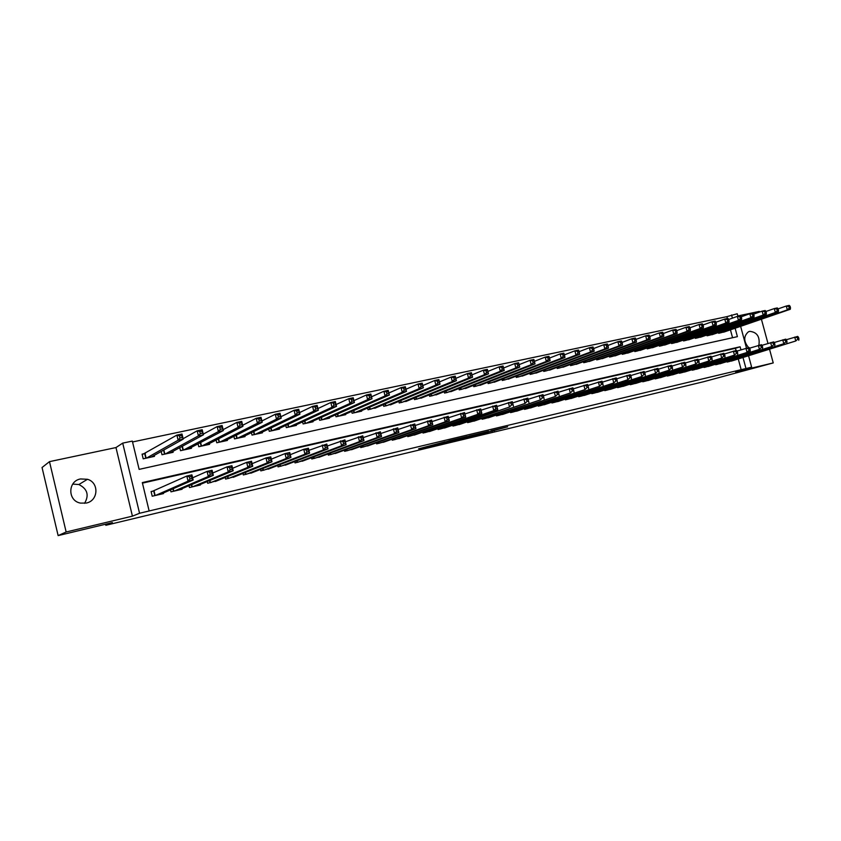 <?xml version="1.0" encoding="UTF-8"?>
<svg xmlns="http://www.w3.org/2000/svg" width="841" height="841" viewBox="0 0 841 841"><rect width="100%" height="100%" fill="white"/><g stroke="black" fill="none" stroke-linecap="round" stroke-linejoin="round"><path stroke-width="1.26" d="M477.52 435.039L507.649 426.808L490.923 430.802L495.307 429.972L477.52 435.039M72.736 484.101L78.875 484.532C87.432 488.894 89.325 495.16 84.563 503.328M86.255 503.055C98.46 500.815 99.333 482.545 87.464 479.286L80.526 478.95C67.585 481.147 67.553 500.994 80.557 503.107L86.255 503.055M758.887 345.283C760.106 336.715 757.037 332.079 749.699 331.354L748.416 331.806C743.455 336.2 743.528 341.478 748.637 347.627M418.65 448.8L432.726 445.762L445.215 441.746L418.65 448.8M58.134 535.601L42.05 467.512L49.493 461.635L66.145 531.996L58.134 535.601L112.368 522.597L105.808 525.299L703.444 381.761L773.236 362.923L735.623 371.911L751.644 367.181L139.553 513.262L122.712 443.123L132.331 441.094L139.133 469.373L737.399 336.652L735.129 328.232M66.145 531.996L132.426 516.153L139.553 513.262M456.737 440.001L475.543 435.491L488.674 431.338L469.488 435.943L456.737 440.001M452.258 441.126L435.091 445.204L449.735 440.61L467.333 436.437L452.237 441.01M773.236 362.923L769.557 349.309M767.97 343.443L761.41 319.202M759.486 312.074L759.307 311.412L737.841 315.953M145.388 453.436L142.076 454.151L143.201 458.818L154.502 456.348L154.26 455.359M726.309 361.798L733.257 360.526M714.766 364.479L721.788 363.196M703.087 367.191L710.193 365.898M691.27 369.935L698.472 368.631M679.328 372.71L679.465 373.225L686.603 371.396M667.239 375.517L667.386 376.043L674.608 374.192M655.013 378.355L655.16 378.892L662.466 377.02M642.64 381.225L642.787 381.782L650.188 379.88M630.119 384.127L630.277 384.705L637.751 382.771M617.452 387.06L617.609 387.659L625.178 385.704M604.637 390.035L604.795 390.645L612.458 388.668M591.665 393.041L591.822 393.672L599.58 391.664M578.524 396.09L578.692 396.731L586.545 394.702M565.236 399.17L565.404 399.832L573.352 397.772M551.78 402.282L551.959 402.976L559.99 400.884M538.156 405.436L538.335 406.15L546.471 404.027M524.364 408.631L524.553 409.367L532.784 407.212M510.392 411.869L510.592 412.616L518.929 410.44M496.253 415.139L496.453 415.917L504.894 413.709M481.935 418.45L482.135 419.26L490.692 417.01M467.428 421.804L467.638 422.634L476.3 420.363M452.742 425.199L452.963 426.061L461.73 423.748M437.856 428.637L438.087 429.53L446.96 427.186M422.781 432.116L423.023 433.052L432.011 430.666M407.507 435.638L407.759 436.605L416.863 434.187M392.032 439.212L392.284 440.221L401.514 437.751M376.358 442.818L376.621 443.869L385.966 441.367M360.463 446.476L360.736 447.58L370.208 445.026M344.358 450.187L344.642 451.333L354.24 448.737M328.032 453.94L328.337 455.139L338.061 452.5M311.485 457.735L311.801 458.997L321.661 456.306M294.718 461.583L295.044 462.907L305.031 460.164M277.709 465.483L278.056 466.871L288.179 464.074M260.468 469.425L260.826 470.886L271.086 468.048M242.975 473.42L243.354 474.965L253.761 472.064M225.241 477.457L225.64 479.097L236.184 476.132M207.254 481.546L207.674 483.281L218.366 480.264M189.004 485.688L189.446 487.538L200.421 484.973L200.284 484.448M170.492 489.872L170.965 491.848L182.087 489.252L181.95 488.684M741.226 369.935L738.272 358.981M736.001 350.518L735.402 348.3L142.444 483.133M154.387 490.776L151.086 491.543L152.21 496.222L163.49 493.593L163.354 492.984M727.391 318.497L726.887 316.647L132.542 441.956M732.564 337.725L730.44 329.84M725.468 331.554L718.656 333.278L718.445 332.51M713.977 334.056L707.081 335.801L706.871 335.012M702.351 336.579L695.381 338.355L695.16 337.546M690.598 339.144L683.544 340.941L683.323 340.111M678.698 341.73L671.57 343.548L671.339 342.697M666.671 344.347L659.46 346.198L659.228 345.315M654.498 346.997L647.202 348.868L646.96 347.974M642.188 349.667L634.808 351.57L634.556 350.655M629.73 352.379L622.256 354.313L622.004 353.357M617.126 355.123L609.567 357.078L609.305 356.1M604.364 357.898L596.721 359.885L596.458 358.876M591.454 360.705L583.717 362.713L583.444 361.683M578.387 363.543L570.555 365.593L570.282 364.521M565.163 366.424L557.236 368.495L556.952 367.401M551.78 369.336L543.759 371.438L543.465 370.303M538.229 372.279L530.103 374.413L529.809 373.246M524.511 375.254L516.29 377.43L515.975 376.221M510.613 378.271L502.298 380.479L501.972 379.238M496.558 381.33L488.127 383.57L487.801 382.287M482.314 384.421L473.788 386.702L473.441 385.367M467.89 387.554L459.249 389.867L458.902 388.489M453.278 390.729L444.542 393.083L444.174 391.654M438.487 393.935L429.635 396.332L429.257 394.85M423.507 397.194L414.539 399.622L414.14 398.087M408.316 400.484L399.233 402.965L398.834 401.367M392.936 403.817L383.738 406.34L383.317 404.679M377.357 407.202L368.043 409.767L367.601 408.032M361.567 410.618L361.704 411.154L352.127 413.236L351.675 411.428M345.567 414.087L345.704 414.645L336.001 416.758L335.527 414.865M329.346 417.599L329.493 418.177L319.654 420.321L319.17 418.345M312.905 421.162L313.062 421.762L303.096 423.938L302.581 421.867M296.242 424.768L296.4 425.399L286.297 427.596L285.761 425.43M279.349 428.416L279.517 429.078L269.278 431.317L268.71 429.026M262.224 432.116L262.403 432.81L252.016 435.081L251.417 432.673M244.857 435.869L245.046 436.605L234.513 438.897L233.893 436.353M227.249 439.664L227.438 440.442L216.768 442.765L216.105 440.074M209.398 443.512L209.598 444.332L198.76 446.697L198.066 443.838M191.285 447.412L191.496 448.285L180.51 450.681L179.764 447.633M172.91 451.365L173.13 452.29L161.987 454.718L161.199 451.47M105.556 524.237L105.808 525.299M132.426 516.153L115.974 447.559L49.493 461.635M115.974 447.559L122.712 443.123M726.887 316.647L737.252 313.767L737.925 316.269M740.942 349.835L740.122 346.786L142.318 482.587L149.141 510.971M745.978 368.526L743.013 357.52M740.637 326.34L746.503 348.111M748.574 355.796L751.644 367.181M732.416 318.15L731.554 314.965M735.402 348.3L740.122 346.786M472.978 436.09L485.909 432.074L472.978 436.09M447.149 442.135L457.588 439.391L447.149 442.135L446.96 441.388M723.533 332.216L790.309 309.267L787.334 309.909L786.282 306.029L778.104 308.878M788.879 306.523L786.282 306.029L789.257 305.399L790.077 306.261L788.879 306.523L789.3 308.069L790.498 307.817L790.077 306.261M789.3 308.069L787.334 309.909L720.663 332.847M790.498 307.817L790.309 309.267M728.443 361.798L795.775 340.983L731.292 361.136M786.282 339.743L797.688 336.411L798.529 337.346L797.342 337.619L797.762 339.175L798.95 338.902L798.529 337.346M797.762 339.175L795.775 340.983L794.724 337.094L797.342 337.619M798.75 340.3L798.95 338.902M712.012 334.729L778.346 311.832L775.328 312.474L774.277 308.573L765.972 311.475M776.884 309.067L774.277 308.573L777.284 307.932L778.083 308.815L776.884 309.067L777.305 310.634L778.514 310.371L778.083 308.815M777.305 310.634L775.328 312.474L709.11 335.359M778.514 310.371L778.346 311.832M700.364 337.273L766.235 314.418L763.186 315.07L762.125 311.149L753.704 314.114M764.732 311.643L762.125 311.149L765.173 310.497L765.951 311.391L764.732 311.643L765.152 313.22L766.382 312.957L765.951 311.391M765.152 313.22L763.186 315.07L697.441 337.914M766.382 312.957L766.235 314.418M688.59 339.838L753.978 317.046L750.887 317.698L749.815 313.756L741.268 316.773M752.432 314.261L749.815 313.756L752.905 313.094L753.673 313.998L752.432 314.261L752.863 315.838L754.093 315.575L753.673 313.998M752.863 315.838L750.887 317.698L685.625 340.489M754.093 315.575L753.978 317.046M676.679 342.434L741.562 319.696L738.44 320.368L737.368 316.384L728.684 319.475M739.975 316.899L737.368 316.384L740.49 315.722L741.236 316.637L739.975 316.899L740.406 318.497L741.657 318.224L741.236 316.637M740.406 318.497L738.44 320.368L673.673 343.096M741.657 318.224L741.562 319.696M716.921 364.489L783.812 343.738L719.812 363.817M774.193 342.518L785.757 339.144L786.577 340.079L785.368 340.353L785.799 341.919L786.997 341.646L786.577 340.079M785.799 341.919L783.812 343.738L782.75 339.827L785.368 340.353M786.819 343.044L786.997 341.646M705.273 367.202L771.702 346.534L708.196 366.518M761.967 345.336L773.678 341.898L774.477 342.855L773.257 343.128L773.688 344.705L774.897 344.432L774.477 342.855M773.688 344.705L771.702 346.534L770.629 342.602L773.257 343.128M774.74 345.83L774.897 344.432M693.489 369.956L759.434 349.362L696.443 369.262M749.573 348.185L761.452 344.694L762.23 345.662L760.989 345.945L761.42 347.533L762.65 347.249L762.23 345.662M761.42 347.533L759.434 349.362L758.361 345.399L760.989 345.945M762.514 348.658L762.65 347.249M681.567 372.731L750.14 351.506L684.563 372.037M737.042 351.075L749.068 347.522L749.825 348.5L748.574 348.784L749.005 350.382L750.256 350.098L749.825 348.5M749.005 350.382L747.018 352.232L745.946 348.237L748.574 348.784M750.14 351.506L750.256 350.098M664.621 345.073L729 322.387L725.825 323.06L724.753 319.065L715.943 322.208M727.37 319.58L724.753 319.065L727.917 318.392L728.642 319.307L727.37 319.58L727.801 321.178L729.073 320.915L728.642 319.307M727.801 321.178L725.825 323.06L661.583 345.725M729.073 320.915L729 322.387M669.51 375.549L734.445 355.133L672.537 374.844M724.343 353.998L736.527 350.392L737.263 351.38L736.001 351.664L736.432 353.273L737.694 352.989L737.263 351.38M736.432 353.273L734.445 355.133L733.373 351.118L736.001 351.664M737.61 354.397L737.694 352.989M652.427 347.732L716.269 325.11L713.063 325.793L711.98 321.767L703.034 324.983M714.608 322.292L711.98 321.767L715.186 321.083L715.891 322.019L714.608 322.292L715.039 323.901L716.322 323.627L715.891 322.019M715.039 323.901L713.063 325.793L649.357 348.395M716.322 323.627L716.269 325.11M657.305 378.397L721.715 358.066L660.374 377.683M711.475 356.962L723.838 353.294L724.553 354.292L723.271 354.587L723.702 356.206L724.984 355.911L724.553 354.292M723.702 356.206L721.715 358.066L720.632 354.029L723.271 354.587M724.921 357.33L724.984 355.911M640.096 350.424L703.381 327.864L700.133 328.558L699.05 324.5L689.967 327.79M701.678 325.036L699.05 324.5L702.298 323.817L702.981 324.763L701.678 325.036L702.109 326.655L703.412 326.382L702.981 324.763M702.109 326.655L700.133 328.558L636.984 351.096M703.412 326.382L703.381 327.864M644.963 381.278L708.826 361.041L648.064 380.553M698.461 359.959L710.981 356.237L711.675 357.246L710.382 357.541L710.813 359.17L712.106 358.865L711.675 357.246M710.813 359.17L708.826 361.041L707.744 356.973L710.382 357.541M712.064 360.295L712.106 358.865M627.607 353.146L690.335 330.65L687.044 331.354L685.951 327.275L676.732 330.639M688.579 327.811L685.951 327.275L689.242 326.581L689.904 327.538L688.579 327.811L689.021 329.451L690.335 329.167L689.904 327.538M689.021 329.451L687.044 331.354L624.464 353.83M690.335 329.167L690.335 330.65M632.474 384.19L695.77 364.048L635.607 383.454M685.268 362.997L697.956 359.212L698.629 360.232L697.326 360.537L697.757 362.166L699.071 361.872L698.629 360.232M697.757 362.166L695.77 364.048L694.677 359.959L697.326 360.537M699.05 363.291L699.071 361.872M614.981 355.901L677.121 333.478L673.788 334.192L672.695 330.082L663.328 333.52M675.323 330.629L672.695 330.082L676.027 329.378L676.658 330.345L675.323 330.629L675.754 332.279L677.089 331.995L676.658 330.345M675.754 332.279L673.788 334.192L611.796 356.595M677.089 331.995L677.121 333.478M619.838 387.133L682.545 367.096L623.013 386.397M671.906 366.077L684.774 362.219L685.426 363.259L684.101 363.564L684.532 365.215L685.867 364.91L685.426 363.259M684.532 365.215L682.545 367.096L681.452 362.986L684.101 363.564M685.867 366.329L685.867 364.91M602.198 358.686L663.728 336.347L660.353 337.062L659.26 332.931L649.746 336.442M661.888 333.488L659.26 332.931L662.634 332.216L663.244 333.194L661.888 333.488L662.33 335.139L663.675 334.855L663.244 333.194M662.33 335.139L660.353 337.062L598.981 359.391M663.675 334.855L663.728 336.347M607.044 390.119L669.152 370.187L610.261 389.372M658.366 369.199L671.423 365.278L672.043 366.319L670.697 366.634L671.139 368.295L672.485 367.98L672.043 366.319M671.139 368.295L669.152 370.187L668.059 366.045L670.697 366.634M672.516 369.409L672.485 367.98M589.257 361.504L650.167 339.249L646.75 339.974L645.646 335.811L635.985 339.407M648.285 336.368L645.646 335.811L649.063 335.086L649.651 336.085L648.285 336.368L648.726 338.04L650.093 337.746L649.651 336.085M648.726 338.04L646.75 339.974L585.998 362.219M650.093 337.746L650.167 339.249M594.103 393.136L655.591 373.32L597.352 392.379M644.648 372.363L657.893 368.369L658.492 369.43L657.126 369.746L657.567 371.417L658.934 371.102L658.492 369.43M657.567 371.417L655.591 373.32L654.477 369.146L657.126 369.746M658.997 372.531L658.934 371.102M576.169 364.363L636.427 342.182L632.968 342.928L631.864 338.734L622.046 342.413M634.492 339.301L631.864 338.734L635.323 337.998L635.88 339.007L634.492 339.301L634.934 340.973L636.322 340.679L635.88 339.007M634.934 340.973L632.968 342.928L572.868 365.078M636.322 340.679L636.427 342.182M581.005 396.195L641.841 376.495L584.295 395.428M630.761 375.57L644.185 371.501L644.763 372.574L643.376 372.889L643.828 374.571L645.205 374.256L644.763 372.574M643.828 374.571L641.841 376.495L640.726 372.29L643.376 372.889M645.299 375.696L645.205 374.256M562.923 367.254L622.508 345.157L619.008 345.914L617.893 341.698L607.927 345.451M620.532 342.266L617.893 341.698L621.404 340.952L621.93 341.972L620.532 342.266L620.973 343.958L622.382 343.654L621.93 341.972M620.973 343.958L619.008 345.914L559.58 367.98M622.382 343.654L622.508 345.157M567.749 399.286L627.912 379.701L571.071 398.508M616.674 378.828L630.298 374.676L630.855 375.759L629.446 376.085L629.898 377.777L631.297 377.451L630.855 375.759M629.898 377.777L627.912 379.701L626.797 375.475L629.446 376.085M631.412 378.892L631.297 377.451M549.509 370.177L608.411 348.174L604.858 348.941L603.733 344.694L593.62 348.542M606.372 345.273L603.733 344.694L607.297 343.937L607.801 344.968L606.372 345.273L606.824 346.976L608.243 346.671L607.801 344.968M606.824 346.976L604.858 348.941L546.124 370.913M608.243 346.671L608.411 348.174M554.324 402.418L613.804 382.96L557.688 401.63M602.408 382.119L616.232 377.893L616.758 378.997L615.339 379.323L615.78 381.026L617.199 380.7L616.758 378.997M615.78 381.026L613.804 382.96L612.679 378.702L615.339 379.323M617.347 382.14L617.199 380.7M535.927 373.141L594.114 351.233L590.519 352.001L589.394 347.732L579.113 351.675M592.032 348.321L589.394 347.732L593 346.965L593.473 348.006L592.032 348.321L592.485 350.024L593.925 349.719L593.473 348.006M592.485 350.024L590.519 352.001L532.511 373.888M593.925 349.719L594.114 351.233M540.731 405.593L599.507 386.261L544.148 404.794M587.943 385.462L601.977 381.152L602.471 382.266L601.031 382.592L601.483 384.316L602.923 383.98L602.471 382.266M601.483 384.316L599.507 386.261L598.382 381.972L601.031 382.592M603.092 385.43L602.923 383.98M522.177 376.137L579.638 354.334L575.99 355.112L574.866 350.813L564.416 354.849M577.504 351.401L574.866 350.813L578.513 350.035L578.965 351.096L577.504 351.401L577.956 353.125L579.417 352.81L578.965 351.096M577.956 353.125L575.99 355.112L518.718 376.894M579.417 352.81L579.638 354.334M526.971 408.8L585.01 389.604L530.429 407.99M573.289 388.857L587.523 384.453L587.996 385.588L586.534 385.914L586.986 387.648L588.448 387.312L587.996 385.588M586.986 387.648L585.01 389.604L583.885 385.283L586.534 385.914M588.647 388.763L588.448 387.312M508.269 379.175L564.963 357.467L561.262 358.266L560.127 353.924L549.52 358.066M562.766 354.534L560.127 353.924L563.827 353.146L564.248 354.219L562.766 354.534L563.228 356.269L564.7 355.953L564.248 354.219M563.228 356.269L561.262 358.266L504.758 379.943M564.7 355.953L564.963 357.467M513.042 412.048L570.324 392.989L516.542 411.228M558.424 392.295L572.879 387.796L573.32 388.941L571.838 389.288L572.3 391.023L573.772 390.687L573.32 388.941M572.3 391.023L570.324 392.989L569.189 388.637L571.838 389.288M574.014 392.137L573.772 390.687M494.172 382.256L550.088 360.652L546.335 361.451L545.199 357.089L534.424 361.336M547.838 357.698L545.199 357.089L548.952 356.3L549.341 357.383L547.838 357.698L548.29 359.443L549.793 359.128L549.341 357.383M548.29 359.443L546.335 361.451L490.618 383.023M549.793 359.128L550.088 360.652M498.944 415.338L555.428 396.426L502.487 414.508M543.36 395.775L558.035 391.191L558.445 392.358L556.952 392.694L557.404 394.45L558.908 394.103L558.445 392.358M557.404 394.45L555.428 396.426L554.293 392.043L556.952 392.694M559.17 395.554L558.908 394.103M479.906 385.367L535.002 363.88L531.197 364.689L530.061 360.295L519.107 364.647M532.7 360.915L530.061 360.295L533.867 359.496L534.224 360.589L532.7 360.915L533.162 362.671L534.687 362.345L534.224 360.589M533.162 362.671L531.197 364.689L476.311 386.145M534.687 362.345L535.002 363.88M484.658 418.671L540.342 399.906L488.243 417.83M512.6 402.902L527.738 398.119L528.085 399.307L526.55 399.664L527.002 401.441L528.547 401.083L528.085 399.307L542.992 394.629L543.37 395.806L541.856 396.153L542.308 397.919L543.833 397.572L543.37 395.806M542.308 397.919L540.342 399.906L539.197 395.491L541.856 396.153M544.127 399.033L543.833 397.572M465.451 388.521L519.717 367.149L515.859 367.969L514.713 363.543L503.591 368.022M517.362 364.174L514.713 363.543L518.571 362.734L518.908 363.848L517.362 364.174L517.814 365.94L519.36 365.614L518.908 363.848M517.814 365.94L515.859 367.969L461.814 389.309M519.36 365.614L519.717 367.149M470.193 422.045L525.036 403.438L473.83 421.194M527.002 401.441L525.036 403.438L523.89 398.991L526.55 399.664M528.884 402.545L528.547 401.083M450.818 391.706L504.222 370.46L500.311 371.301L499.155 366.844L487.885 371.428M501.804 367.475L499.155 366.844L503.065 366.014L503.37 367.149L501.804 367.475L502.256 369.262L503.822 368.926L503.37 367.149M502.256 369.262L500.311 371.301L447.128 392.516M503.822 368.926L504.222 370.46M455.538 425.462L509.52 407.012L459.218 424.6M496.926 406.539L512.274 401.651L512.59 402.86L511.023 403.217L511.486 405.005L513.052 404.647L512.59 402.86M511.486 405.005L509.52 407.012L508.374 402.545L511.023 403.217M513.42 406.108L513.052 404.647M435.995 394.944L488.505 373.825L484.542 374.676L483.386 370.187L471.959 374.876M486.024 370.828L483.386 370.187L487.349 369.346L488.505 373.825L487.612 370.492L486.024 370.828L486.487 372.626L488.074 372.29M486.487 372.626L484.542 374.676L432.253 395.764M487.612 370.492L487.349 369.346M481.031 410.219L496.589 405.236L497.746 409.725L444.426 428.058M497.336 408.263L497.746 409.725L493.793 410.639L492.637 406.14L495.286 406.823L495.748 408.631L497.336 408.263L496.873 406.466L495.286 406.823M440.705 428.921L493.793 410.639L495.748 408.631M496.589 405.236L496.873 406.466M420.973 398.224L472.568 377.231L468.542 378.093L467.386 373.572L455.811 378.387M470.024 374.224L467.386 373.572L471.402 372.721L472.568 377.231L471.633 373.877L470.024 374.224L470.487 376.032L472.095 375.685M470.487 376.032L468.542 378.093L417.189 399.044M471.633 373.877L471.402 372.721M464.915 413.961L480.684 408.873L481.851 413.394L429.446 431.549M481.399 411.932L481.851 413.394L477.835 414.319L476.679 409.788L479.328 410.482L479.801 412.3L481.399 411.932L480.936 410.114L479.328 410.482M425.672 432.432L477.835 414.319L479.801 412.3M480.684 408.873L480.936 410.114M405.761 401.535L456.4 380.689L452.321 381.562L451.165 377.01L439.433 381.951M453.804 377.672L451.165 377.01L455.233 376.148L456.4 380.689L455.433 377.325L453.804 377.672L454.266 379.491L455.896 379.144M454.266 379.491L452.321 381.562L401.924 402.376M455.433 377.325L455.233 376.148M448.568 417.746L464.558 412.553L465.725 417.115L414.266 435.091M465.241 415.643L465.725 417.115L461.656 418.051L460.49 413.488L463.139 414.192L463.612 416.022L465.241 415.643L464.768 413.814L463.139 414.192M410.44 435.985L461.656 418.051L463.612 416.022M464.558 412.553L464.768 413.814M390.35 404.899L440.011 384.2L435.869 385.083L434.702 380.489L422.823 385.567M437.341 381.162L434.702 380.489L438.844 379.617L440.011 384.2L439.002 380.815L437.341 381.162L437.814 383.002L439.465 382.644M437.814 383.002L435.869 385.083L386.471 405.751M439.002 380.815L438.844 379.617M431.99 421.604L448.2 416.295L449.367 420.889L398.886 438.676M448.852 419.417L449.367 420.889L445.246 421.835L444.069 417.241L446.729 417.956L447.191 419.796L448.852 419.417L448.379 417.578L446.729 417.956M395.007 439.58L445.246 421.835L447.191 419.796M448.2 416.295L448.379 417.578M374.739 408.305L423.38 387.754L419.186 388.647L418.009 384.032L405.972 389.236M420.647 384.705L418.009 384.032L422.203 383.139L423.38 387.754L422.329 384.348L420.647 384.705L421.12 386.555L422.802 386.198M421.12 386.555L419.186 388.647L370.797 409.168M422.329 384.348L422.203 383.139M415.17 425.514L431.601 420.09L432.779 424.716L383.307 442.313M432.221 423.244L432.779 424.716L428.595 425.683L427.417 421.047L430.066 421.772L430.539 423.622L432.221 423.244L431.748 421.383L430.066 421.772M379.375 443.228L428.595 425.683L430.539 423.622M431.601 420.09L431.748 421.383M358.918 411.754L406.508 391.359L402.25 392.274L401.073 387.617L388.878 392.968M403.712 388.3L401.073 387.617L405.33 386.713L406.508 391.359L405.415 387.943L403.712 388.3L404.185 390.171L405.888 389.804M404.185 390.171L402.25 392.274L354.923 412.626M405.415 387.943L405.33 386.713M398.108 429.488L414.771 423.938L415.948 428.595L367.517 445.993M415.349 427.123L415.948 428.595L411.701 429.572L410.524 424.905L413.173 425.641L413.646 427.512L415.349 427.123L414.876 425.252L413.173 425.641M363.533 446.928L411.701 429.572L413.646 427.512M414.771 423.938L414.876 425.252M342.876 415.254L389.394 395.018L385.073 395.943L383.895 391.254L371.533 396.773M386.524 391.959L383.895 391.254L388.216 390.34L389.394 395.018L388.258 391.591L386.524 391.959L386.997 393.83L388.731 393.462M386.997 393.83L385.073 395.943L338.839 416.137M388.258 391.591L388.216 390.34M380.794 433.514L397.688 427.838L398.876 432.537L351.517 449.725M398.235 431.055L398.876 432.537L394.566 433.525L393.378 428.826L396.027 429.572L396.5 431.454L398.235 431.055L397.751 429.173L396.027 429.572M347.48 450.671L394.566 433.525L396.5 431.454M397.688 427.838L397.751 429.173M326.634 418.797L372.027 398.739L367.643 399.675L366.455 394.955L353.935 400.631M369.083 395.659L366.455 394.955L370.839 394.019L372.027 398.739L370.839 395.281L369.083 395.659L369.567 397.551L371.323 397.173M369.567 397.551L367.643 399.675L322.534 419.691M370.839 395.281L370.839 394.019M363.217 437.614L380.353 431.801L381.551 436.532L335.296 453.509M380.857 435.049L381.551 436.532L377.178 437.541L375.98 432.8L378.629 433.557L379.112 435.449L380.857 435.049L380.384 433.157L378.629 433.557M331.207 454.466L377.178 437.541L379.112 435.449M380.353 431.801L380.384 433.157M310.161 422.392L354.408 402.503L349.961 403.459L348.763 398.697L336.074 404.553M351.391 399.412L348.763 398.697L353.209 397.751L354.408 402.503L353.178 399.033L351.391 399.412L351.874 401.315L353.651 400.936M351.874 401.315L349.961 403.459L306.008 423.296M353.178 399.033L353.209 397.751M345.388 441.788L362.765 435.817L363.964 440.589L318.855 457.346M363.228 439.107L363.964 440.589L359.528 441.609L358.329 436.836L360.978 437.604L361.451 439.517L363.228 439.107L362.755 437.194L360.978 437.604M314.713 458.313L359.528 441.609L361.451 439.517M362.765 435.817L362.755 437.194M293.467 426.04L336.516 406.329L332.006 407.296L330.807 402.503L317.951 408.547M333.435 403.228L330.807 402.503L335.317 401.546L336.516 406.329L335.244 402.839L333.435 403.228L333.909 405.152L335.717 404.763M333.909 405.152L332.006 407.296L289.251 426.955M335.244 402.839L335.317 401.546M327.296 446.014L344.915 439.896L346.124 444.7L302.192 461.236M345.336 443.218L346.124 444.7L341.614 445.741L340.416 440.926L343.054 441.704L343.538 443.638L345.336 443.218L344.863 441.294L343.054 441.704M297.998 462.214L341.614 445.741L343.538 443.638M344.915 439.896L344.863 441.294M276.542 429.73L318.361 410.219L313.788 411.196L312.579 406.361L299.554 412.616M315.196 407.097L312.579 406.361L317.162 405.394L318.361 410.219L317.036 406.708L315.196 407.097L315.68 409.031L317.52 408.642M315.68 409.031L313.788 411.196L272.274 430.666M317.036 406.708L317.162 405.394M308.92 450.324L326.802 444.037L328.011 448.884L285.299 465.178M327.181 447.401L328.011 448.884L323.438 449.935L322.229 445.089L324.868 445.877L325.351 447.822L327.181 447.401L326.697 445.457L324.868 445.877M281.041 466.166L323.438 449.935L325.351 447.822M326.802 444.037L326.697 445.457M259.375 433.472L299.932 414.161L295.286 415.149L294.077 410.282L280.873 416.747M296.694 411.028L294.077 410.282L298.723 409.294L299.932 414.161L298.555 410.629L296.694 411.028L297.178 412.984L299.039 412.584M297.178 412.984L295.286 415.149L255.054 434.419M298.555 410.629L298.723 409.294M290.271 454.697L303.759 449.304L308.405 448.242L309.614 453.12L268.174 469.173M308.742 451.638L309.614 453.12L304.978 454.193L303.759 449.304L306.397 450.103L306.881 452.069L308.742 451.638L308.258 449.683L306.397 450.103M263.853 470.182L304.978 454.193L306.881 452.069M308.405 448.242L308.258 449.683M241.977 437.267L281.23 418.156L276.5 419.165L275.291 414.256L261.919 420.973M277.898 415.023L275.291 414.256L280.011 413.257L281.23 418.156L279.79 414.613L277.898 415.023L278.392 416.989L280.284 416.579M278.392 416.989L276.5 419.165L237.593 438.224M279.79 414.613L280.011 413.257M271.338 459.154L285.015 453.593L289.735 452.511L290.944 457.43L250.807 473.22M290.019 455.938L290.944 457.43L286.234 458.513L285.015 453.593L287.643 454.403L288.137 456.379L290.019 455.938L289.535 453.972L287.643 454.403M246.434 474.24L286.234 458.513L288.137 456.379M289.735 452.511L289.535 453.972M224.337 441.115L262.224 422.224L257.43 423.244L256.211 418.303L242.671 425.273M258.818 419.07L256.211 418.303L261.015 417.283L262.224 422.224L260.742 418.66L258.818 419.07L259.312 421.047L261.236 420.637M259.312 421.047L257.43 423.244L219.89 442.093M260.742 418.66L261.015 417.283M252.111 463.685L265.987 457.946L270.77 456.852L271.99 461.804L233.199 477.331M271.012 460.311L271.99 461.804L267.207 462.907L265.987 457.946L268.605 458.765L269.099 460.752L271.012 460.311L270.529 458.324L268.605 458.765M228.763 478.361L267.207 462.907L269.099 460.752M270.77 456.852L270.529 458.324M206.444 445.026L242.933 426.345L238.066 427.386L236.847 422.403L223.128 429.656M239.443 423.181L236.847 422.403L241.714 421.373L242.933 426.345L241.399 422.771L239.443 423.181L239.937 425.178L241.882 424.768M239.937 425.178L238.066 427.386L201.935 446.003M241.399 422.771L241.714 421.373M232.589 468.3L246.655 462.361L251.512 461.246L252.742 466.24L215.338 481.494M251.711 464.758L252.742 466.24L247.885 467.365L246.655 462.361L249.272 463.191L249.766 465.199L251.711 464.758L251.217 462.75L249.272 463.191M210.839 482.545L247.885 467.365L249.766 465.199M251.512 461.246L251.217 462.75M188.3 448.978L223.349 430.539L218.397 431.591L217.167 426.566L203.28 434.124M219.764 427.365L217.167 426.566L222.119 425.525L223.349 430.539L221.751 426.944L219.764 427.365L220.258 429.373L222.245 428.952M220.258 429.373L218.397 431.591L183.716 449.977M221.751 426.944L222.119 425.525M212.762 473.01L227.017 466.85L231.958 465.714L233.188 470.75L197.225 485.72M232.105 469.257L233.188 470.75L228.258 471.896L227.017 466.85L229.635 467.691L230.129 469.72L232.105 469.257L231.611 467.239L229.635 467.691M192.663 486.792L228.258 471.896L230.129 469.72M231.958 465.714L231.611 467.239M169.893 452.994L203.448 434.797L198.423 435.869L197.183 430.802L183.128 438.708M199.78 431.612L197.183 430.802L202.208 429.74L203.448 434.797L201.787 431.181L199.78 431.612L200.274 433.641L202.282 433.21M200.274 433.641L198.423 435.869L165.246 454.003M201.787 431.181L202.208 429.74M192.631 477.804L207.075 471.402L212.09 470.256L213.33 475.333L178.849 490.009M212.195 473.84L213.33 475.333L208.316 476.49L207.075 471.402L209.682 472.264L210.187 474.303L212.195 473.84L211.69 471.801L209.682 472.264M174.213 491.091L208.316 476.49L210.187 474.303M212.09 470.256L211.69 471.801M151.222 457.073L183.233 439.118L178.124 440.211L176.883 435.102L142.192 454.645M179.469 435.922L176.883 435.102L181.992 434.019L183.233 439.118L181.519 435.48L179.469 435.922L179.963 437.961L182.013 437.53M179.963 437.961L178.124 440.211L146.502 458.093M181.519 435.48L181.992 434.019M151.159 491.848L186.818 476.038L191.916 474.871L193.157 479.99L160.21 494.35M191.958 478.497L193.157 479.99L188.069 481.168L186.818 476.038L189.425 476.91L189.919 478.96L191.958 478.497L191.464 476.448L189.425 476.91M155.511 495.454L188.069 481.168L189.919 478.96M191.916 474.871L191.464 476.448M494.066 430.361L494.235 431.012M492.027 430.939L492.185 431.559M468.742 436.185L468.921 436.889M451.995 440.074L452.132 440.642M449.882 440.579L450.04 441.199M719.654 332.09L719.896 333.004M719.223 332.237L719.454 333.11M727.234 362.082L727.097 361.556M727.675 361.977L727.528 361.42M708.101 334.581L708.353 335.527M707.68 334.729L707.922 335.622M696.422 337.104L696.684 338.071M696.001 337.252L696.243 338.166M684.606 339.659L684.879 340.647M684.185 339.806L684.437 340.742M672.663 342.234L672.926 343.254M672.243 342.382L672.495 343.349M715.723 364.763L715.575 364.227M716.164 364.668L716.006 364.09M704.085 367.485L703.938 366.928M704.516 367.38L704.359 366.792M692.301 370.229L692.154 369.662M692.742 370.124L692.574 369.525M680.39 373.005L680.232 372.426M680.821 372.91L680.663 372.29M660.574 344.842L660.847 345.893M660.153 344.989L660.416 345.987M668.343 375.822L668.185 375.212M668.774 375.717L668.606 375.086M648.337 347.48L648.621 348.552M647.927 347.627L648.201 348.647M656.148 378.66L655.991 378.04M656.579 378.566L656.4 377.914M635.964 350.15L636.259 351.254M635.554 350.298L635.828 351.349M643.817 381.541L643.649 380.899M644.238 381.446L644.059 380.773M623.444 352.842L623.749 353.987M623.034 352.989L623.318 354.082M631.339 384.453L631.16 383.79M631.759 384.358L631.58 383.664M610.776 355.575L611.081 356.742M610.366 355.722L610.661 356.836M618.703 387.396L618.524 386.723M619.123 387.302L618.944 386.587M597.951 358.329L598.277 359.538M597.552 358.476L597.856 359.633M605.93 390.382L605.741 389.677M606.35 390.287L606.151 389.551M584.979 361.125L585.304 362.366M584.579 361.273L584.884 362.46M592.989 393.399L592.8 392.673M593.41 393.304L593.21 392.547M571.848 363.943L572.185 365.236M571.449 364.09L571.764 365.32M579.901 396.447L579.701 395.701M580.311 396.353L580.111 395.575M558.55 366.802L558.897 368.127M558.151 366.949L558.487 368.221M566.655 399.538L566.445 398.771M567.065 399.443L566.855 398.634M545.094 369.693L545.452 371.06M544.695 369.84L545.042 371.154M553.241 402.671L553.031 401.872M553.651 402.576L553.431 401.746M531.47 372.616L531.838 374.035M531.081 372.763L531.428 374.119M539.659 405.835L539.449 405.015M540.069 405.74L539.848 404.878M517.678 375.57L518.067 377.041M517.289 375.717L517.657 377.125M525.909 409.041L525.688 408.19M526.319 408.947L526.088 408.064M503.717 378.566L504.106 380.079M503.328 378.713L503.706 380.174M511.99 412.29L511.77 411.407M512.4 412.195L512.158 411.281M489.578 381.593L489.977 383.17M489.189 381.74L489.578 383.254M497.904 415.58L497.662 414.666M498.303 415.486L498.061 414.529M475.26 384.652L475.68 386.282M474.881 384.81L475.281 386.376M483.628 418.913L483.386 417.956M484.027 418.818L483.775 417.83M460.752 387.754L461.194 389.446M460.374 387.901L460.794 389.53M469.183 422.277L468.921 421.288M469.572 422.193L469.31 421.162M446.066 390.886L446.518 392.652M445.688 391.044L446.129 392.736M454.539 425.693L454.277 424.673M454.928 425.609L454.655 424.537M431.191 394.061L431.654 395.89M430.823 394.219L431.265 395.974M439.717 429.152L439.444 428.09M440.106 429.068L439.822 427.953M416.116 397.278L416.6 399.17M415.748 397.425L416.211 399.254M424.694 432.652L424.411 431.549M425.083 432.568L424.789 431.412M400.852 400.526L401.346 402.503M400.484 400.673L400.968 402.587M409.483 436.206L409.189 435.049M409.861 436.122L409.556 434.913M385.378 403.806L385.903 405.877M385.02 403.964L385.525 405.951M394.061 439.801L393.756 438.592M394.44 439.717L394.124 438.466M369.704 407.139L370.24 409.283M369.346 407.286L369.872 409.367M378.45 443.449L378.124 442.187M378.818 443.354L378.492 442.051M353.819 410.503L354.376 412.752M353.462 410.65L354.008 412.826M362.618 447.139L362.292 445.814M362.986 447.055L362.65 445.688M337.714 413.898L338.303 416.253M337.367 414.056L337.935 416.337M346.576 450.881L346.24 449.493M346.944 450.797L346.587 449.367M321.399 417.346L322.008 419.806M321.052 417.493L321.651 419.89M330.324 454.676L329.966 453.225M330.681 454.592L330.313 453.089M304.852 420.826L305.504 423.412M304.516 420.973L305.146 423.486M313.851 458.513L313.472 456.989M314.208 458.429L313.819 456.863M288.085 424.337L288.757 427.06M287.748 424.495L288.41 427.144M297.146 462.413L296.747 460.805M297.504 462.329L297.094 460.679M271.086 427.901L271.79 430.76L271.075 427.901M270.749 428.058L271.443 430.844M280.211 466.366L279.801 464.674M280.127 464.547L280.558 466.282L280.137 464.537M253.845 431.496L254.581 434.524L253.824 431.496M253.519 431.654L254.245 434.597M263.044 470.371L262.613 468.584M263.391 470.287L262.939 468.448L263.37 470.287M236.353 435.123L237.141 438.329M236.037 435.281L236.805 438.403M245.646 474.429L245.183 472.537M245.982 474.345L245.498 472.4M219.417 442.187L218.586 438.802L219.448 442.187M218.313 438.949L219.123 442.261M227.995 478.54L227.501 476.542M228.321 478.466L227.816 476.405L228.289 478.476M200.631 442.492L201.514 446.098M200.326 442.65L201.188 446.172M210.092 482.723L209.567 480.589M210.418 482.639L209.882 480.453M182.381 446.224L183.317 450.072M182.087 446.382L182.991 450.135M191.937 486.96L191.38 484.679M192.253 486.876L191.685 484.542M163.858 449.977L164.857 454.098M163.575 450.145L164.542 454.161M173.519 491.249L172.92 488.81M173.835 491.176L173.225 488.684M145.041 453.635L146.134 458.177M144.747 453.762L145.829 458.24M154.828 495.612L153.735 491.039M155.143 495.538L154.029 490.934M87.464 479.286L78.875 484.532M468.405 436.29L468.584 436.994M446.718 441.462L446.907 442.208M236.332 435.133L237.12 438.329M245.95 474.356L245.477 472.411M200.589 442.513L201.472 446.108M210.376 482.65L209.84 480.474M182.329 446.245L183.264 450.082M192.2 486.897L191.632 484.563M163.806 450.009L164.804 454.108M173.772 491.197L173.172 488.705M144.978 453.667L146.071 458.187M155.07 495.559L153.966 490.965"/></g></svg>
